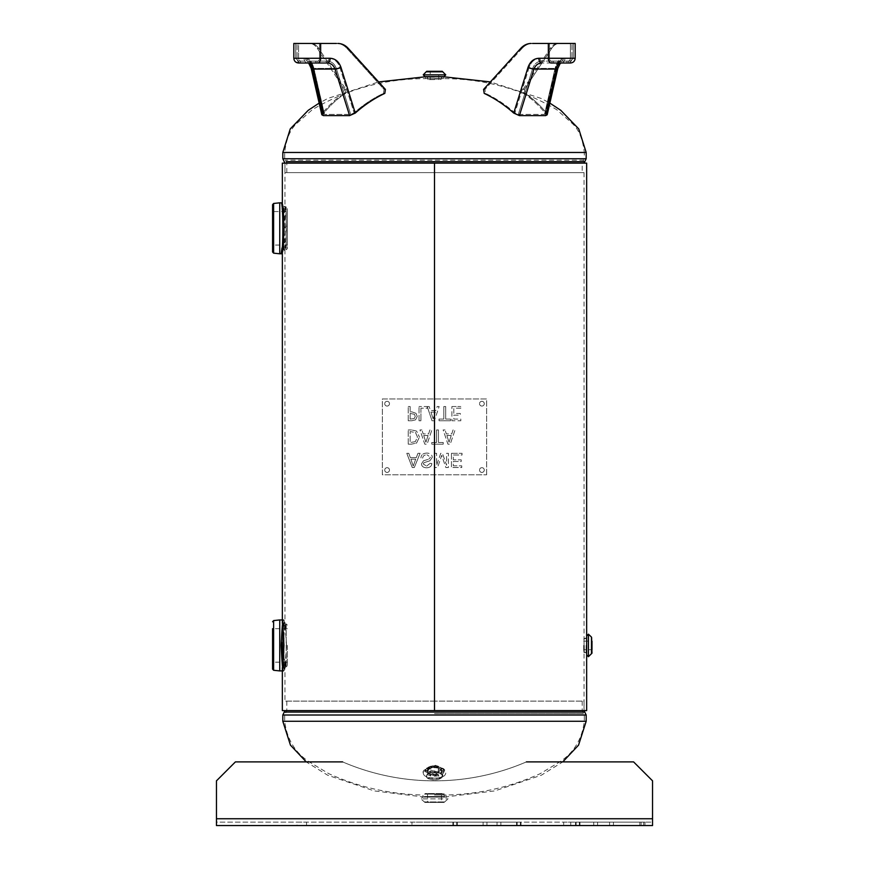 <?xml version="1.0" encoding="UTF-8"?>
<svg xmlns="http://www.w3.org/2000/svg" width="869" height="869" viewBox="0 0 869 869"><rect width="100%" height="100%" fill="white"/><g stroke="black" fill="none" stroke-linecap="round" stroke-linejoin="round"><path stroke-width="0.65" stroke-dasharray="4.34 3.26" d="M586.651 652.543L586.651 638.324L586.651 652.543L584.055 652.543L584.055 638.324L584.055 710.603L284.945 710.603L434.5 710.603L434.5 163.133L434.5 710.603L584.055 710.603L434.5 710.603L584.055 710.603L584.055 701.12L434.5 701.12L584.055 701.12M282.349 206.235L283.957 228.308L282.349 250.381C284.098 251.749 284.098 204.878 282.349 206.235L284.945 206.235C286.727 204.878 286.727 251.749 284.945 250.381L286.585 228.308L284.945 206.235L284.945 163.133L584.055 163.133L284.945 163.133L584.055 163.133L284.945 163.133L284.945 172.616L584.055 172.616L284.945 172.616M283.175 660.766L282.349 667.501C284.098 668.869 284.098 621.998 282.349 623.355L283.175 630.09M286.585 645.428L284.945 623.355C286.727 621.998 286.727 668.869 284.945 667.501L286.585 645.428M282.349 163.133L586.651 163.133M586.651 710.603L282.349 710.603M286.824 172.616L286.824 163.133L284.695 158.734L284.695 152.466C286.205 139.203 290.116 129.633 296.438 123.767L312.275 109.711C347.035 89.062 384.815 78.699 425.614 78.634L425.614 76.754L443.386 76.754L443.386 78.634L425.614 78.634L443.386 78.634C484.185 78.699 521.965 89.062 556.725 109.711L572.562 123.767C578.884 129.633 582.795 139.203 584.305 152.466L284.695 152.466L584.305 152.466L584.305 158.734L284.695 158.734L584.305 158.734L583.599 160.2L285.401 160.2L583.599 160.2L582.176 163.133L286.824 163.133L582.176 163.133L582.176 172.616L286.824 172.616L582.176 172.616M434.5 796.895L422.953 796.895L434.5 796.895M434.5 795.016L446.047 795.016L434.5 795.016M434.5 776.071L444.265 771.379L434.5 766.415L424.735 771.379L434.5 776.071M434.5 774.431L424.735 769.749L434.5 764.785L444.265 769.749L434.5 774.431M434.5 701.12L284.945 701.12L434.5 701.12M282.349 203.922L282.349 203.987C284.576 202.531 284.576 254.096 282.349 252.607C284.565 254.096 284.587 202.607 282.349 204.019L282.349 205.649C284.348 204.237 284.348 252.39 282.349 250.967L284.196 228.308L283.077 210.863C285.716 223.268 282.577 254.063 282.36 250.783L283.533 249.783C285.521 251.13 285.521 205.497 283.533 206.833L285.369 228.308L283.533 249.783L286.194 249.783L286.194 206.833L286.194 249.783L287.378 248.599L287.378 208.017L287.378 248.599M287.378 211.569L287.378 245.047L287.378 211.569L272.573 211.569L272.573 245.047L272.573 211.569M281.165 253.791L281.263 253.183M281.99 248.013C284.858 234.456 281.73 201.543 281.165 202.835M272.573 251.977L272.573 204.649M287.378 245.047L272.573 245.047M287.378 645.428L287.378 665.719L287.378 645.428M283.761 637.781L285.369 623.953C283.37 622.628 283.37 668.228 285.369 666.914L283.761 653.075M287.378 665.719L284.196 668.283C281.697 669.499 282.87 616.056 284.141 622.932L286.194 623.953L286.194 666.903L286.194 623.953L287.378 625.137M283.728 625.691L283.229 629.623M282.675 635.75L282.371 642.582M282.371 647.905L282.599 653.977M283.022 659.267L283.566 664.057M284.011 667.11L284.196 668.283M282.349 645.417C282.729 633.642 283.37 625.886 284.261 622.15L284.261 622.193C282.012 627.092 281.947 663.46 284.25 668.598L284.272 668.761C284.435 670.488 284.098 671.194 283.229 670.911C282.534 669.391 281.849 660.896 281.165 645.428C281.849 629.949 282.544 621.454 283.229 619.955C284.109 619.662 284.456 620.39 284.261 622.15M272.573 645.428L272.573 662.167L272.573 645.428M423.246 74.853L445.754 74.853M443.983 76.635L425.017 76.635M434.5 76.635L442.169 76.635L434.5 76.635M434.5 79.59L428.113 79.59L434.5 79.59M430.22 71.301L438.78 71.301L430.22 71.301L430.22 79.59M423.246 772.954A11.254 5.627 -0 0 0 434.5 778.581A11.254 5.627 -0 0 0 445.754 772.954A11.254 5.627 -0 0 0 434.5 767.327A11.254 5.627 -0 0 0 423.246 772.954C421.574 769.662 431.1 763.536 442.679 768.392C443.94 768.522 444.961 770.053 445.754 772.954M430.22 768.848A4.28 2.14 180 0 1 434.5 766.708A4.28 2.14 180 0 1 438.78 768.848A4.28 2.14 180 0 1 434.5 770.988A4.28 2.14 180 0 1 430.22 768.848L430.22 776.039A4.28 2.14 -0 0 0 434.5 778.168A4.28 2.14 -0 0 0 438.78 776.039A4.28 2.14 -0 0 0 434.5 773.899A4.28 2.14 -0 0 0 430.22 776.039M438.78 768.848L438.78 776.039M588.432 634.174L588.432 656.692M586.651 654.911L586.651 635.945M586.651 645.428L586.651 653.097L586.651 645.428M583.696 645.428L583.696 651.826L583.696 645.428M591.985 637.694L591.985 653.173M583.696 641.159L591.985 641.159L591.985 649.708L583.696 649.708M424.974 802.445L444.026 802.445L424.974 802.445L420.868 798.883L448.132 798.883L420.868 798.883L422.649 797.112L446.351 797.112L422.649 797.112M424.43 797.112L444.57 797.112L424.43 797.112L424.43 796.515L444.57 796.515L424.43 796.515L424.55 794.114L444.45 794.114L424.55 794.114L443.853 793.56L425.147 793.56M441.463 802.445L427.537 802.445L441.463 802.445L441.463 793.56L427.537 793.56L441.463 793.56M609.582 825.55L575.517 825.55L613.438 825.55L609.582 825.55L609.582 822.15L579.362 822.15L613.438 822.15L609.582 822.15L609.582 825.55M579.362 822.15L575.517 822.15L579.362 822.15L579.362 825.55L579.362 822.15M517.153 825.55L483.088 825.55L521.009 825.55L517.153 825.55L517.153 822.15L486.933 822.15L521.009 822.15L517.153 822.15L517.153 825.55M486.933 822.15L483.088 822.15L486.933 822.15L486.933 825.55L486.933 822.15M497.014 825.55L453.455 825.55L500.859 825.55L453.455 825.55L500.859 825.55L497.014 825.55L497.014 822.15L457.311 822.15L500.859 822.15L453.455 822.15L500.859 822.15L497.014 822.15L497.014 825.55M457.311 822.15L453.455 822.15L457.311 822.15L457.311 825.55L457.311 822.15M641.116 825.55L593.755 825.55L644.961 825.55L593.755 825.55L644.961 825.55L641.116 825.55L641.116 822.15L597.6 822.15L644.961 822.15L593.755 822.15L644.961 822.15L641.116 822.15L641.116 825.55M597.6 822.15L593.755 822.15L597.6 822.15L597.6 825.55L597.6 822.15M516.555 825.55L452.868 825.55L520.412 825.55L516.555 825.55L516.555 822.15L456.725 822.15L520.412 822.15L516.555 822.15L516.555 825.55M456.725 822.15L452.868 822.15L456.725 822.15L456.725 825.55L456.725 822.15M639.801 825.55L576.114 825.55L643.647 825.55L639.801 825.55L639.801 822.15L579.96 822.15L643.647 822.15L639.801 822.15L639.801 825.55M579.96 822.15L576.114 822.15L579.96 822.15L579.96 825.55L579.96 822.15M411.982 825.55L457.018 825.55L411.982 825.55L411.982 822.15L457.018 822.15L411.982 822.15M563.666 825.55L570.77 825.55L563.666 825.55L563.666 822.15L570.77 822.15L563.666 822.15M297.035 825.55L306.518 825.55L297.035 825.55L297.035 822.15L306.518 822.15L297.035 822.15M526.408 761.885L633.577 761.885L652.543 780.84L633.577 761.885L652.543 780.84L652.543 818.75L652.543 780.84L652.543 818.75L216.457 818.75L216.457 780.84L235.423 761.885L216.457 780.84L216.457 818.75L216.457 780.84L235.423 761.885L342.592 761.885A232.262 232.262 0 0 0 526.408 761.885A232.262 232.262 0 0 1 342.592 761.885A232.262 232.262 0 0 0 526.408 761.885L633.577 761.885L526.408 761.885A232.262 232.262 0 0 1 342.592 761.885M216.457 818.75L216.457 822.15L652.543 822.15L652.543 818.75L652.543 822.15L216.457 822.15L216.457 818.75L652.543 818.75L652.543 825.55L216.457 825.55L216.457 818.75L652.543 818.75M553.488 63.002L553.488 61.102L570.444 61.102L551.924 61.102L553.488 61.102L553.488 63.002L551.924 63.002L568.456 63.002L541.648 63.002L561.124 63.002A4.736 3.824 -90 0 0 564.948 58.266C561.178 58.581 558.539 61.623 557.007 67.391L546.536 113.079C539.823 104.932 532.61 98.371 524.876 93.385L524.431 89.409L551.717 48.327C553.89 45.145 556.421 43.515 559.31 43.45L557.952 43.45C555.063 43.515 552.532 45.145 550.359 48.327L523.073 89.409L523.518 93.385C531.198 98.338 538.378 104.845 545.037 112.916L544.515 114.415L518.304 114.415L514.904 112.916C505.812 104.845 496.025 98.338 485.543 93.385L484.945 89.409L522.15 48.327C525.115 45.145 528.569 43.515 532.501 43.45L531.155 43.45C527.211 43.515 523.757 45.145 520.792 48.327L522.15 48.327L484.945 89.409L485.543 93.385C496.025 98.338 505.812 104.845 514.904 112.916L518.304 114.415L544.515 114.415L545.037 112.916C538.378 104.845 531.198 98.338 523.518 93.385L523.073 89.409L550.359 48.327C552.532 45.145 555.063 43.515 557.952 43.45L532.501 43.45C528.569 43.515 525.115 45.145 522.15 48.327L520.792 48.327M566.892 63.002L566.892 61.102L570.444 61.102L561.124 61.102C558.246 61.362 556.225 63.795 555.063 68.412C556.225 63.795 558.246 61.362 561.124 61.102L541.648 61.102L568.456 61.102L566.892 61.102L566.892 63.002L568.456 63.002L559.354 63.002L559.354 61.102L559.354 63.002M559.408 64.502L557.8 68.455A4.736 1.38 12.9 0 0 557.007 67.391L546.536 113.079L547.177 114.784L549.86 103.107L541.181 98.447L490.366 81.925L483.588 89.409L484.196 93.385C494.743 98.371 504.585 104.932 513.731 113.079L528.015 67.391C530.101 61.623 533.707 58.581 538.845 58.266L575.18 58.266L564.948 58.266L575.18 58.266L575.18 43.45L559.31 43.45C556.421 43.515 553.89 45.145 551.717 48.327L524.431 89.409L524.876 93.385C532.61 98.371 539.823 104.932 546.536 113.079L547.177 114.784L545.645 115.61L556.312 69.085A4.736 1.38 -167.1 0 0 557.8 68.455A4.736 1.38 -167.1 0 0 557.007 67.391C558.539 61.623 561.178 58.581 564.948 58.266A4.736 3.824 90 0 1 561.124 63.002L551.152 63.002A4.736 2.803 90 0 1 548.35 58.266L548.35 43.45M538.845 58.266A4.736 2.803 90 0 0 541.648 63.002C537.998 63.22 535.434 65.24 533.946 69.085L519.401 115.61L545.645 115.61M519.401 115.61L513.731 113.079M555.063 68.412A2.846 0.826 -167.1 0 0 555.954 68.032L555.954 68.032A2.846 0.826 -167.1 0 0 555.476 67.391L545.037 112.916L555.476 67.391C557.007 61.623 559.658 58.581 563.427 58.266C559.658 58.581 557.007 61.623 555.476 67.391A2.846 0.826 12.9 0 1 555.954 68.032L545.428 113.926L555.954 68.032C556.301 64.903 558.028 62.59 561.124 61.102A2.846 2.292 -90 0 0 563.427 58.266L570.39 58.266L563.427 58.266A2.846 2.292 90 0 1 561.124 61.102C559.201 60.982 557.474 63.296 555.954 68.032A2.846 0.826 12.9 0 1 555.063 68.412L532.697 68.412A2.846 0.608 17.4 0 1 529.134 67.391C531.22 61.623 534.826 58.581 539.975 58.266L573.29 58.266L539.975 58.266C534.826 58.581 531.22 61.623 529.134 67.391L514.904 112.916L529.134 67.391A2.846 0.608 -162.6 0 0 532.697 68.412C534.413 63.795 537.4 61.362 541.648 61.102A2.846 1.684 90 0 1 539.975 58.266A2.846 1.684 -90 0 0 541.648 61.102C537.4 61.362 534.413 63.795 532.697 68.412L518.304 114.415L532.697 68.412L555.063 68.412L544.515 114.415L555.063 68.412M528.015 67.391A4.736 1.01 17.4 0 0 533.946 69.085L556.312 69.085C557.235 65.24 558.843 63.22 561.124 63.002M315.512 63.002L315.512 61.102L315.512 63.002L317.076 63.002L298.556 63.002L327.352 63.002L300.544 63.002L302.108 63.002L302.108 61.102L300.544 61.102L317.076 61.102L298.556 61.102L327.352 61.102A2.846 1.684 90 0 0 329.025 58.266C334.174 58.581 337.78 61.623 339.866 67.391L354.096 112.916L350.696 114.415L324.485 114.415L323.963 112.916C330.622 104.845 337.802 98.338 345.482 93.385L345.927 89.409L318.641 48.327C316.468 45.145 313.937 43.515 311.048 43.45L309.69 43.45C312.579 43.515 315.11 45.145 317.283 48.327L344.569 89.409L344.124 93.385C336.39 98.371 329.177 104.932 322.464 113.079C329.177 104.932 336.39 98.371 344.124 93.385L344.569 89.409L317.283 48.327C315.11 45.145 312.579 43.515 309.69 43.45L336.499 43.45C340.431 43.515 343.885 45.145 346.85 48.327L384.055 89.409L383.457 93.385C372.975 98.338 363.188 104.845 354.096 112.916C363.188 104.845 372.975 98.338 383.457 93.385L384.055 89.409L346.85 48.327C343.885 45.145 340.431 43.515 336.499 43.45L293.82 43.45L309.69 43.45L293.82 43.45L293.82 58.266L330.155 58.266C335.293 58.581 338.899 61.623 340.985 67.391L355.269 113.079C364.415 104.932 374.257 98.371 384.804 93.385L385.412 89.409L378.634 81.925L327.819 98.447L319.14 103.107M348.208 48.327L346.85 48.327L348.208 48.327C345.243 45.145 341.789 43.515 337.845 43.45M336.499 43.45L295.71 43.45L298.61 43.45L298.61 58.266A2.846 2.292 90 0 0 300.902 61.102L307.876 61.102C309.798 60.982 311.526 63.296 313.046 68.032L323.572 113.926L313.046 68.032C312.699 64.903 310.972 62.59 307.876 61.102C310.754 61.362 312.775 63.795 313.937 68.412L336.303 68.412L350.696 114.415L336.303 68.412C334.587 63.795 331.6 61.362 327.352 61.102C331.6 61.362 334.587 63.795 336.303 68.412L313.937 68.412L323.963 112.916L324.485 114.415L350.696 114.415L354.096 112.916L339.866 67.391C337.78 61.623 334.174 58.581 329.025 58.266L319.531 58.266L329.025 58.266A2.846 1.684 -90 0 1 327.352 61.102L307.876 61.102A2.846 2.292 -90 0 1 305.573 58.266L319.531 58.266L305.573 58.266C309.342 58.581 311.993 61.623 313.524 67.391C311.993 61.623 309.342 58.581 305.573 58.266A2.846 2.292 90 0 0 307.876 61.102C310.754 61.362 312.775 63.795 313.937 68.412A2.846 0.826 -12.9 0 1 313.046 68.032L313.046 68.032A2.846 0.826 -12.9 0 1 313.524 67.391L324.485 114.415L313.937 68.412A2.846 0.826 167.1 0 1 313.046 68.032L313.046 68.032A2.846 0.826 167.1 0 1 313.524 67.391L323.963 112.916C330.622 104.845 337.802 98.338 345.482 93.385L344.124 93.385L345.482 93.385L345.927 89.409L344.569 89.409L345.927 89.409L318.641 48.327L317.283 48.327L318.641 48.327C316.468 45.145 313.937 43.515 311.048 43.45L298.61 43.45L298.61 58.266A2.846 2.292 -90 0 0 300.902 61.102L298.556 61.102L302.108 61.102L302.108 63.002M355.269 113.079L349.599 115.61L335.054 69.085A4.736 1.01 162.6 0 0 340.985 67.391M317.076 63.002L317.076 61.102L317.076 63.002L307.876 63.002C310.157 63.22 311.765 65.24 312.688 69.085L323.355 115.61L349.599 115.61M323.355 115.61L321.823 114.784L322.464 113.079L321.823 114.784L311.2 68.455A4.736 1.38 -12.9 0 1 311.993 67.391L322.464 113.079L311.993 67.391A4.736 1.38 167.1 0 0 311.189 68.423L311.2 68.455A4.736 1.38 -12.9 0 0 312.688 69.085L335.054 69.085C333.566 65.24 331.002 63.22 327.352 63.002A4.736 2.803 90 0 0 330.155 58.266M336.303 68.412A2.846 0.608 162.6 0 0 339.866 67.391A2.846 0.608 -17.4 0 1 336.303 68.412M300.544 63.002L300.544 61.102L300.544 63.002L307.876 63.002A4.736 3.824 -90 0 1 304.052 58.266L293.82 58.266L304.052 58.266C307.822 58.581 310.461 61.623 311.993 67.391M327.352 63.002L317.848 63.002A4.736 2.803 90 0 0 320.65 58.266L320.65 43.45M308.669 63.426L307.876 63.002A4.736 3.824 90 0 1 304.052 58.266C307.42 58.484 309.94 61.036 311.602 65.935M531.155 43.45L532.501 43.45M451.913 406.529L460.809 406.529L451.913 406.529L451.913 420.748L460.809 420.748L460.809 419.064L453.803 419.064L453.803 415.165L460.331 415.165L460.331 413.481L453.803 413.481L453.803 408.213L460.809 408.213L460.809 406.529L460.809 408.213L453.803 408.213L453.803 413.481L460.331 413.481L460.331 415.165L453.803 415.165L453.803 419.064L460.809 419.064L460.809 420.748L451.913 420.748L451.913 406.529M443.809 406.529L445.699 406.529L443.809 406.529L443.809 419.064L439.041 419.064L439.041 420.748L450.468 420.748L450.468 419.064L445.699 419.064L445.699 406.529L445.699 419.064L450.468 419.064L450.468 420.748L439.041 420.748L439.041 419.064L443.809 419.064L443.809 406.529M433.142 418.815L430.948 412.112L435.336 412.112L433.142 418.815L430.948 412.112L435.336 412.112L433.142 418.815M432.023 420.748L427.276 406.659L432.023 420.748L434.348 420.748L439.149 406.529L437.15 406.529L435.858 410.505L430.437 410.505L429.145 406.529L430.437 410.505L435.858 410.505L437.15 406.529L439.149 406.529L434.348 420.748L432.023 420.748M429.145 406.529L419.032 406.529L429.145 406.529M427.276 408.213L427.276 406.659L427.276 408.213L420.922 408.213L427.276 408.213M420.922 408.213L420.922 420.748L420.922 408.213M420.922 420.748L419.032 420.748L420.922 420.748M419.032 420.748L419.032 406.529L419.032 420.748M449.045 442.223L446.851 435.532L451.239 435.532L449.045 442.223L446.851 435.532L451.239 435.532L449.045 442.223M443.136 429.938L445.047 429.938L443.136 429.938L447.926 444.157L450.251 444.157L455.041 429.938L453.053 429.938L451.761 433.913L446.329 433.913L445.047 429.938L446.329 433.913L451.761 433.913L453.053 429.938L455.041 429.938L450.251 444.157L447.926 444.157L443.136 429.938M436.564 429.938L438.454 429.938L436.564 429.938L436.564 442.473L431.795 442.473L431.795 444.157L443.223 444.157L443.223 442.473L438.454 442.473L438.454 429.938L438.454 442.473L443.223 442.473L443.223 444.157L431.795 444.157L431.795 442.473L436.564 442.473L436.564 429.938M415.339 441.669L410.135 442.527L410.135 431.578L415.512 432.523L417.489 437.064L415.339 441.669L410.135 442.527L410.135 431.578L415.512 432.523L417.489 437.064L415.339 441.669M416.577 443.027L419.466 437.042L416.577 443.027L411.482 444.157L416.577 443.027M411.482 444.157L408.245 444.157L411.482 444.157M408.245 444.157L408.245 429.938L408.245 444.157M408.245 429.938L411.526 429.938L408.245 429.938M416.555 431.078L411.526 429.938L416.555 431.078L419.466 437.042L416.555 431.078M451.445 453.314L462.058 453.314L451.445 453.314L451.445 467.533L461.743 467.533L461.743 465.86L453.325 465.86L453.325 461.504L461.211 461.504L461.211 459.831L453.325 459.831L453.325 454.998L462.058 454.998L462.058 453.314L462.058 454.998L453.325 454.998L453.325 459.831L461.211 459.831L461.211 461.504L453.325 461.504L453.325 465.86L461.743 465.86L461.743 467.533L451.445 467.533L451.445 453.314M434.793 453.314L436.607 453.314L434.793 453.314L434.793 467.533L437.618 467.533L441.68 455.367L445.851 467.533L448.371 467.533L448.371 453.314L446.568 453.314L446.568 465.219L442.408 453.314L440.724 453.314L436.607 465.426L436.607 453.314L436.607 465.426L440.724 453.314L442.408 453.314L446.568 465.219L446.568 453.314L448.371 453.314L448.371 467.533L445.851 467.533L441.68 455.367L437.618 467.533L434.793 467.533L434.793 453.314M427.027 453.075C423.16 453.183 421.139 454.791 420.954 457.887C421.139 454.791 423.16 453.183 427.027 453.075C430.34 453.314 432.089 454.726 432.284 457.333C432.089 454.726 430.34 453.314 427.027 453.075M429.862 460.809L432.284 457.333L429.862 460.809L423.844 462.721L429.862 460.809M423.29 463.992L423.844 462.721L423.29 463.992L426.581 466.132L423.29 463.992M430.057 463.394L426.581 466.132L430.057 463.394L431.86 463.535L430.057 463.394M426.505 467.783C429.851 467.663 431.643 466.251 431.86 463.535C431.643 466.251 429.851 467.663 426.505 467.783C423.322 467.62 421.65 466.316 421.487 463.861C421.65 466.316 423.322 467.62 426.505 467.783M423.496 460.776L421.487 463.861L423.496 460.776L428.797 459.18L423.496 460.776M430.47 457.17L428.797 459.18L430.47 457.17L426.94 454.759L430.47 457.17M422.736 458.039C422.942 455.943 424.344 454.856 426.94 454.759C424.344 454.856 422.942 455.943 422.736 458.039L420.954 457.887L422.736 458.039M415.719 459.147L413.22 466.045L410.885 459.147L415.719 459.147L413.22 466.045L410.885 459.147L415.719 459.147M406.79 453.314L408.778 453.314L406.79 453.314L412.254 467.533L414.285 467.533L420.096 453.314L417.946 453.314L416.305 457.615L410.342 457.615L408.778 453.314L410.342 457.615L416.305 457.615L417.946 453.314L420.096 453.314L414.285 467.533L412.254 467.533L406.79 453.314M425.897 442.223L423.703 435.532L428.091 435.532L425.897 442.223L423.703 435.532L428.091 435.532L425.897 442.223M419.977 429.938L421.889 429.938L419.977 429.938L424.778 444.157L427.103 444.157L431.893 429.938L429.905 429.938L428.613 433.913L423.181 433.913L421.889 429.938L423.181 433.913L428.613 433.913L429.905 429.938L431.893 429.938L427.103 444.157L424.778 444.157L419.977 429.938M414.241 418.565L410.135 419.108L410.135 413.438L414.459 414.296L415.263 416.403L414.241 418.565L410.135 419.108L410.135 413.438L414.459 414.296L415.263 416.403L414.241 418.565M415.545 419.857L417.239 416.457L415.545 419.857L411.819 420.748L415.545 419.857M411.819 420.748L408.245 420.748L411.819 420.748M408.245 420.748L408.245 406.529L408.245 420.748M408.245 406.529L410.135 406.529L408.245 406.529M410.135 406.529L410.135 411.83L410.135 406.529M410.135 411.83L411.743 411.83L410.135 411.83M415.99 413.296L411.743 411.83L415.99 413.296L417.239 416.457L415.99 413.296M486.64 474.789L486.64 398.947L382.36 398.947L382.36 474.789L486.64 474.789L382.36 474.789L382.36 398.947L486.64 398.947L486.64 474.789M389.475 403.694A2.368 2.368 0 0 0 385.912 401.641A2.368 2.368 0 0 0 385.912 405.747A2.368 2.368 0 0 0 389.475 403.694A2.368 2.368 0 0 1 387.096 406.062A2.368 2.368 0 0 1 384.728 403.694A2.368 2.368 0 0 1 387.096 401.315A2.368 2.368 0 0 1 389.475 403.694M484.272 403.694A2.368 2.368 0 0 0 480.72 401.641A2.368 2.368 0 0 0 480.72 405.747A2.368 2.368 0 0 0 484.272 403.694A2.368 2.368 0 0 1 481.904 406.062A2.368 2.368 0 0 1 479.525 403.694A2.368 2.368 0 0 1 481.904 401.315A2.368 2.368 0 0 1 484.272 403.694M484.272 470.053A2.368 2.368 0 0 0 480.72 468A2.368 2.368 0 0 0 480.72 472.106A2.368 2.368 0 0 0 484.272 470.053A2.368 2.368 0 0 1 481.904 472.421A2.368 2.368 0 0 1 479.525 470.053A2.368 2.368 0 0 1 481.904 467.685A2.368 2.368 0 0 1 484.272 470.053M389.475 470.053A2.368 2.368 0 0 0 385.912 468A2.368 2.368 0 0 0 385.912 472.106A2.368 2.368 0 0 0 389.475 470.053A2.368 2.368 0 0 1 387.096 472.421A2.368 2.368 0 0 1 384.728 470.053A2.368 2.368 0 0 1 387.096 467.685A2.368 2.368 0 0 1 389.475 470.053M582.48 161.667L286.52 161.667M586.184 158.734L282.816 158.734M586.184 152.466L282.816 152.466M282.816 721.27L586.184 721.27M434.5 721.27L284.695 721.27L434.5 721.27M434.5 710.603L284.945 710.603L434.5 710.603M284.239 712.069L584.761 712.069M282.816 715.013L586.184 715.013M434.5 715.013L284.695 715.013L434.5 715.013M434.5 713.547L583.599 713.547L434.5 713.547M279.742 202.835L279.742 253.791M279.622 253.781L279.622 202.835M273.626 203.465L273.626 253.151M279.742 619.955L279.742 670.911M279.622 670.901L279.622 619.955M273.626 620.585L273.626 670.271M434.5 77.189L427.418 77.189L434.5 77.189M434.5 79.036L441.485 79.036L434.5 79.036M442.821 71.812L426.179 71.812M425.017 771.411A9.483 4.736 180 0 1 439.236 767.316A9.483 4.736 180 0 1 439.236 775.517A9.483 4.736 180 0 1 425.017 771.411M426.831 771.411A7.669 3.834 -0 0 0 438.334 774.735A7.669 3.834 -0 0 0 438.334 768.098A7.669 3.834 -0 0 0 426.831 771.411M427.418 770.933A7.082 3.541 180 0 1 427.418 770.825A7.082 3.541 180 0 1 434.5 767.392A7.082 3.541 180 0 1 441.582 770.825A7.082 3.541 180 0 1 434.609 774.475A7.082 3.541 180 0 1 427.418 770.933M427.515 769.337A6.985 3.487 -0 0 0 434.609 772.823A6.985 3.487 -0 0 0 441.485 769.228A6.985 3.487 -0 0 0 434.5 765.85A6.985 3.487 -0 0 0 427.515 769.228A6.985 3.487 -0 0 0 427.515 769.337M428.113 768.848A6.387 3.194 180 0 1 437.694 766.078A6.387 3.194 180 0 1 437.694 771.618A6.387 3.194 180 0 1 428.113 768.848M442.234 776.039A7.734 3.867 -0 0 0 430.633 772.682A7.734 3.867 -0 0 0 430.633 779.384A7.734 3.867 -0 0 0 442.234 776.039M442.821 775.593A8.321 4.16 180 0 1 442.799 775.908A8.321 4.16 180 0 1 434.5 779.754A8.321 4.16 180 0 1 426.201 775.908A8.321 4.16 180 0 1 426.179 775.593A8.321 4.16 180 0 1 434.5 771.422A8.321 4.16 180 0 1 442.821 775.593M586.097 645.428L586.097 652.51L586.097 645.428M584.25 645.428L584.25 652.413L584.25 645.428M591.474 653.76L591.474 637.107M424.387 801.935L444.613 801.935L424.387 801.935M561.026 63.002L561.026 61.102L561.026 63.002M549.469 43.45L549.469 58.266A2.846 1.684 90 0 0 551.152 61.102A2.846 1.684 -90 0 1 549.469 58.266L549.469 43.45M550.359 48.327L551.717 48.327L550.359 48.327M524.431 89.409L523.073 89.409L524.431 89.409M570.39 43.45L570.39 58.266A2.846 2.292 -90 0 1 568.098 61.102A2.846 2.292 90 0 0 570.39 58.266L570.39 43.45M484.196 93.385L485.543 93.385L484.196 93.385M484.945 89.409L483.588 89.409L484.945 89.409M523.518 93.385L524.876 93.385L523.518 93.385M568.098 63.002A4.736 3.824 -90 0 0 571.921 58.266L571.921 43.45L571.921 58.266A4.736 3.824 90 0 1 568.098 63.002M307.974 63.002L307.974 61.102L307.974 63.002M309.646 63.002L309.646 61.102L309.646 63.002M385.412 89.409L384.055 89.409L385.412 89.409M319.531 43.45L319.531 58.266A2.846 1.684 90 0 1 317.848 61.102A2.846 1.684 -90 0 0 319.531 58.266L319.531 43.45M383.457 93.385L384.804 93.385L383.457 93.385M300.902 63.002A4.736 3.824 -90 0 1 297.079 58.266L297.079 43.45L297.079 58.266A4.736 3.824 90 0 0 300.902 63.002M584.055 172.616L584.055 638.324L586.651 638.324M282.349 203.911L284.413 228.286L282.349 252.705L282.349 250.381L284.945 250.381L284.945 623.355L282.349 623.355M282.349 667.501L284.945 667.501L284.945 701.12M286.824 701.12L286.824 710.603L284.695 715.013L284.695 721.27C286.944 739.302 295.243 752.912 309.592 762.102L328.84 773.703C358.712 787.162 390.083 794.266 422.953 795.016L422.953 796.895L374.159 790.888L327.635 775.202L306.225 761.885M582.176 701.12L582.176 710.603L584.305 715.013L584.305 721.27C582.056 739.302 573.757 752.912 559.408 762.102L540.16 773.703C510.288 787.162 478.917 794.266 446.047 795.016L446.047 796.895L494.841 790.888L541.365 775.202L562.775 761.885M424.735 769.749L424.735 771.379M444.265 769.749L444.265 771.379M282.349 252.607L282.447 250.218C282.36 249.946 283.87 244.515 284.185 228.308L282.36 205.834L283.533 206.833L286.194 206.833L287.378 208.017M282.338 203.846C284.869 205.497 284.478 252.814 282.327 252.814M286.194 666.903L285.369 666.903M284.261 622.193L284.402 621.335M284.402 669.521L284.25 668.598M287.378 628.689L272.573 628.689M287.378 662.167L272.573 662.167M428.113 79.59L426.831 76.635M440.887 79.59L442.169 76.635M438.78 79.59L438.78 71.301M427.418 770.825L429.97 768.435L434.522 767.664C438.878 767.979 441.224 769.032 441.582 770.825L441.485 769.228L439.747 766.827L436.955 765.806C429.949 765.937 426.809 767.077 427.515 769.228L427.418 770.825M442.799 775.908L437.65 779.667C430.361 780.156 426.538 778.906 426.201 775.908L426.179 775.832C426.679 775.05 424.213 778.7 438.389 777.972C444.798 775.887 441.854 776.06 442.821 775.832L442.799 775.908M583.696 651.826L586.651 653.097M583.696 639.041L586.097 638.346M444.026 802.445L448.132 798.883L446.351 797.112M444.57 797.112L443.853 793.56M427.537 793.56L427.537 802.445M575.517 825.55L575.517 822.15M613.438 825.55L613.438 822.15M483.088 825.55L483.088 822.15M521.009 825.55L521.009 822.15M453.455 825.55L453.455 822.15L453.455 825.55M500.859 825.55L500.859 822.15L500.859 825.55M593.755 825.55L593.755 822.15L593.755 825.55M644.961 825.55L644.961 822.15L644.961 825.55M452.868 825.55L452.868 822.15M520.412 825.55L520.412 822.15M576.114 825.55L576.114 822.15M643.647 825.55L643.647 822.15M457.018 822.15L457.018 825.55M570.77 822.15L570.77 825.55M306.518 822.15L306.518 825.55M551.924 63.002L551.924 61.102L551.924 63.002M568.456 63.002L568.456 61.102L568.456 63.002M573.29 58.266L570.444 61.102L573.29 58.266L573.29 43.45L573.29 58.266M295.71 58.266L298.556 61.102L295.71 58.266L295.71 43.45L295.71 58.266M293.939 59.309L294.211 60.146M294.222 60.167L294.645 60.939M309.092 63.85L309.592 64.502"/><path stroke-width="1.3" d="M283.175 630.09L283.957 645.428L283.175 660.766M282.349 667.501L282.349 710.603L434.5 710.603L434.5 163.133L434.5 710.603L586.651 710.603L586.651 652.543M586.651 638.324L586.651 163.133L282.349 163.133L282.349 203.922M513.731 113.079L519.401 115.61L533.946 69.085A4.736 1.01 -162.6 0 1 528.015 67.391L513.731 113.079C504.585 104.932 494.743 98.371 484.196 93.385L483.588 89.409L520.792 48.327L490.366 81.925L443.386 76.754L425.614 76.754L378.634 81.925L348.208 48.327L385.412 89.409L384.804 93.385C374.257 98.371 364.415 104.932 355.269 113.079L340.985 67.391C338.899 61.623 335.293 58.581 330.155 58.266L293.82 58.277C294.102 61.145 295.677 62.72 298.556 63.002L315.512 63.002M279.742 202.835L279.742 253.791L279.742 202.835L281.165 202.835C283.413 201.282 283.413 255.345 281.165 253.791A1.184 1.184 9.6 0 0 282.349 252.607L282.327 252.803M281.263 253.183L281.99 248.013M273.626 203.465L273.626 253.151L272.573 251.977L272.573 204.649L273.626 203.465L279.622 202.835M283.761 653.075L283.761 637.781M284.141 622.932L283.728 625.691M283.229 629.623L282.675 635.75M282.371 642.582L282.371 647.905M282.599 653.977L283.022 659.267M283.566 664.057L284.011 667.11M284.272 668.761C283.381 665.1 282.729 657.312 282.349 645.417M279.742 619.955L283.229 619.955C282.544 621.465 281.849 629.96 281.165 645.417C281.849 660.907 282.544 669.412 283.229 670.911L279.742 670.911L279.742 619.955L279.742 670.911M272.573 628.689L272.573 669.097L272.573 628.689M445.754 74.853L423.246 74.853L425.017 76.635L443.983 76.635L445.754 74.853L442.234 71.301L426.766 71.301L442.234 71.301M588.432 656.692L588.432 634.174L586.651 635.945L586.651 654.911L588.432 656.692L591.985 653.173L591.474 637.107L591.474 653.76M591.985 649.708L591.985 641.159M342.592 761.885L235.423 761.885L216.457 780.84L216.457 825.55L652.543 825.55L652.543 780.84L633.577 761.885L526.408 761.885M532.501 43.45L575.18 43.45L575.18 58.266C574.898 61.145 573.323 62.72 570.444 63.002L566.892 63.002L570.444 63.002C573.323 62.72 574.898 61.145 575.18 58.266L538.845 58.266C533.707 58.581 530.101 61.623 528.015 67.391M293.82 58.266L293.82 43.45L336.499 43.45M302.108 63.002L317.076 63.002M300.544 63.002L296.351 62.459M320.65 43.45L320.65 58.266A4.736 2.803 -90 0 1 317.848 63.002L327.352 63.002A4.736 2.803 -90 0 0 330.155 58.266M337.845 43.45C341.789 43.515 345.243 45.145 348.208 48.327M321.823 114.784L323.355 115.61L312.688 69.085A4.736 1.38 167.1 0 1 311.2 68.455A4.736 1.38 167.1 0 1 311.189 68.423L321.823 114.784M327.352 63.002C331.002 63.22 333.566 65.24 335.054 69.085L349.599 115.61L323.355 115.61M349.599 115.61L355.269 113.079M340.985 67.391A4.736 1.01 -17.4 0 1 335.054 69.085L312.688 69.085C311.765 65.24 310.157 63.22 307.876 63.002C307.887 61.677 308.995 63.491 311.2 68.455L309.592 64.502M559.354 63.002L553.488 63.002M548.35 43.45L548.35 58.266A4.736 2.803 -90 0 0 551.152 63.002L566.892 63.002M520.792 48.327C523.757 45.145 527.211 43.515 531.155 43.45M560.331 63.426L561.124 63.002C558.843 63.22 557.235 65.24 556.312 69.085L545.645 115.61L519.401 115.61M545.645 115.61L547.177 114.784L557.8 68.455A4.736 1.38 12.9 0 0 557.811 68.423L549.86 103.107L560.766 110.309L578.743 128.894L586.184 152.466L282.816 152.466L282.816 158.734L586.184 158.734L584.761 161.667L582.48 161.667M561.124 63.002L560.081 63.665L557.8 68.455A4.736 1.38 12.9 0 1 556.312 69.085L533.946 69.085C535.434 65.24 537.998 63.22 541.648 63.002A4.736 2.803 -90 0 1 538.845 58.266M286.52 161.667L584.761 161.667L584.055 163.133M562.775 761.885L578.558 745.124L586.184 721.27L282.816 721.27L290.442 745.124L306.225 761.885M284.239 712.069L282.816 715.013L586.184 715.013L584.761 712.069L284.239 712.069L284.945 710.603M279.622 670.901L273.626 670.271L273.626 620.585L279.622 619.955M423.246 74.853L426.179 71.812L442.821 71.812M652.543 818.75L216.457 818.75M311.993 67.391L311.602 65.935M282.338 203.846L282.349 206.235M279.742 253.791L281.578 253.715L282.349 252.705L282.349 623.355M282.816 158.734L284.945 163.133M586.184 158.734L586.184 152.466M319.14 103.107L308.234 110.309L290.257 128.894L282.816 152.466M584.761 712.069L584.055 710.603M282.816 715.013L282.816 721.27M586.184 715.013L586.184 721.27M273.626 253.151L279.622 253.781M281.165 202.835L282.349 203.911M273.626 670.271L272.573 669.097M273.626 620.585L272.573 621.769M427.418 77.189L426.831 76.635M441.582 77.189L442.169 76.635M426.179 71.812L426.766 71.301M586.097 638.346L586.651 637.759M586.097 652.51L586.651 653.097M588.432 634.174L591.474 637.107M559.908 63.85L559.408 64.502M295.004 61.406L296.253 62.405"/></g></svg>
